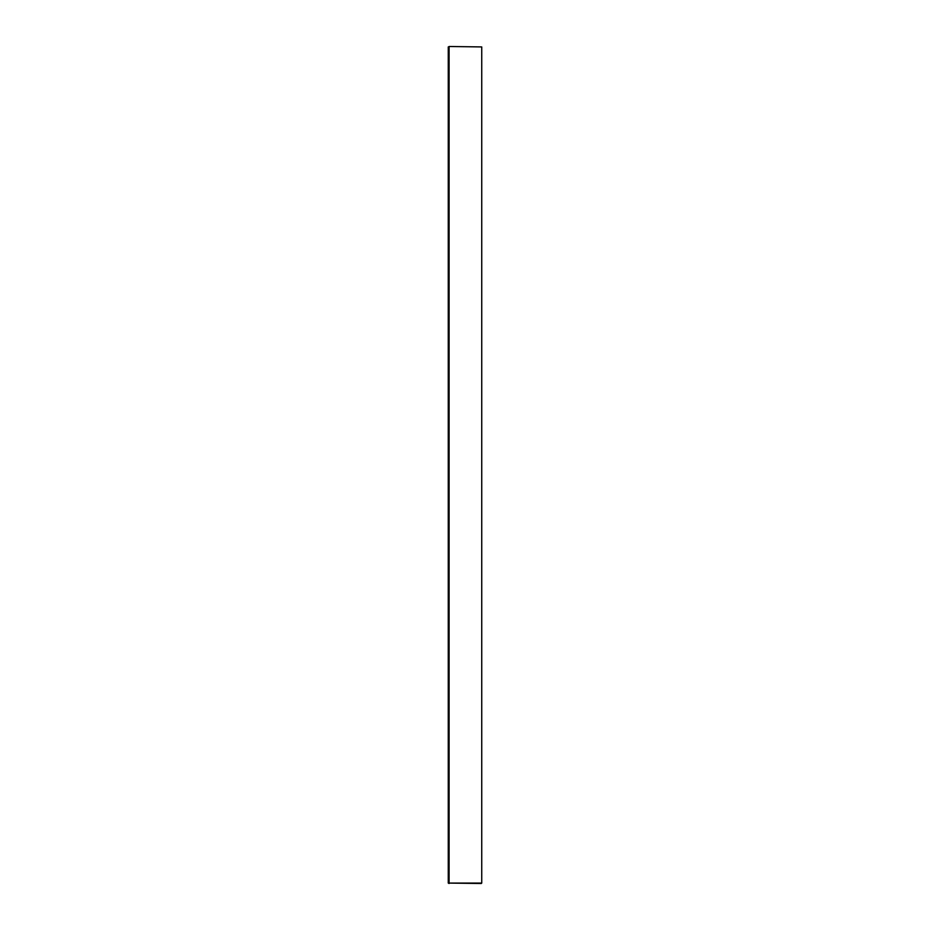 <?xml version="1.0" encoding="UTF-8"?>
<svg xmlns="http://www.w3.org/2000/svg" width="930" height="930" viewBox="0 0 930 930"><rect width="100%" height="100%" fill="white"/><g stroke="black" fill="none" stroke-linecap="round" stroke-linejoin="round"><path stroke-width="1.4" d="M449.097 46.5L481.322 46.919L449.097 46.5L449.097 883.082L481.74 883.082L481.74 46.919L481.74 883.082M481.322 883.5L448.26 883.082L448.26 46.919M449.097 883.5L448.26 883.082"/></g></svg>
